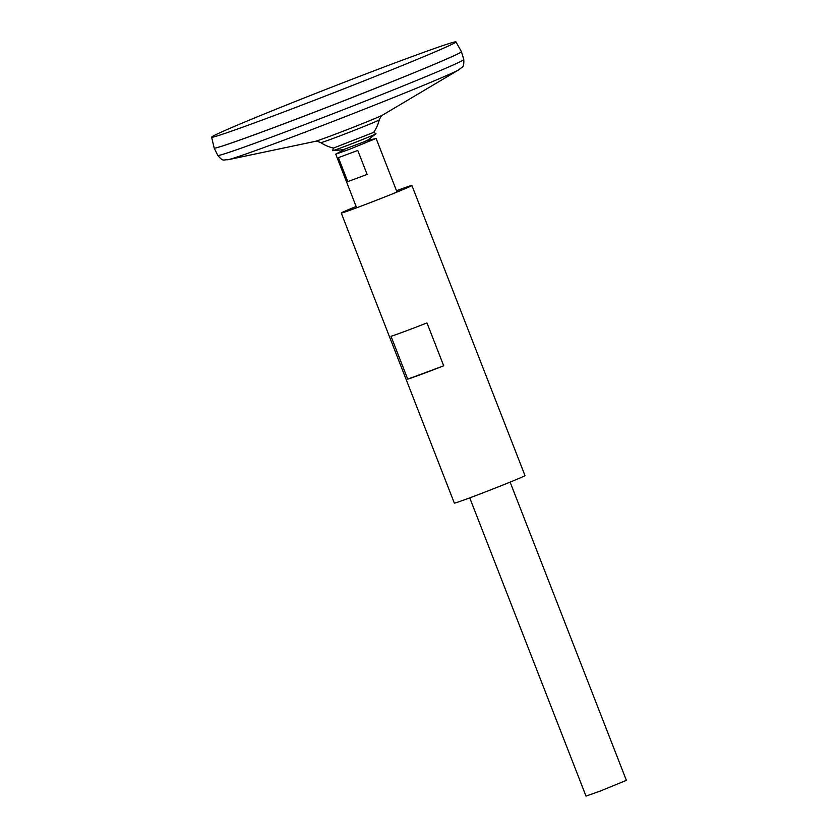 <?xml version="1.0" encoding="UTF-8"?>
<svg xmlns="http://www.w3.org/2000/svg" width="838" height="838" viewBox="0 0 838 838"><rect width="100%" height="100%" fill="white"/><g stroke="black" fill="none" stroke-linecap="round" stroke-linejoin="round"><path stroke-width="1.26" d="M374.125 122.275A31.394 0.712 -21.3 0 0 379.289 119.824L379.289 119.824A38.359 38.359 0 0 1 373.664 132.394L333.451 148.075A38.359 38.359 0 0 1 320.797 142.628L320.797 142.628A31.394 0.712 -21.3 0 0 341.695 135.211A31.394 0.712 -21.3 0 0 374.125 122.275M227.8 159.775A125.271 2.86 -21.3 0 0 227.967 159.744A125.271 2.86 -21.3 0 0 316.953 127.617A125.271 2.86 -21.3 0 0 439.521 78.604A125.271 2.86 -21.3 0 0 459.203 69.585C462.67 66.139 464.095 68.203 463.781 59.498A132.027 3.017 -21.3 0 1 442.035 69.837A132.027 3.017 -21.3 0 1 304.833 124.558A132.027 3.017 -21.3 0 1 217.775 155.418L214.203 148.085A132.687 3.027 -21.3 0 0 214.203 148.085A132.687 3.027 -21.3 0 0 301.701 117.069A132.687 3.027 -21.3 0 0 439.594 62.075A132.687 3.027 -21.3 0 0 461.455 51.694A132.687 3.027 -21.3 0 0 461.445 51.673M214.266 148.117A132.666 3.027 -21.3 0 0 302.686 116.702A132.666 3.027 -21.3 0 0 439.573 62.085A132.666 3.027 -21.3 0 0 461.424 51.757M211.616 137.17L214.182 148.054A132.687 3.027 -21.3 0 0 301.387 117.163A132.687 3.027 -21.3 0 0 439.583 62.054A132.687 3.027 -21.3 0 0 461.434 51.652L455.966 41.9A131.137 2.996 -21.3 0 0 332.707 86.754A131.137 2.996 -21.3 0 0 211.616 137.17A131.137 2.996 -21.3 0 0 297.794 106.646A131.137 2.996 -21.3 0 0 434.367 52.186A131.137 2.996 -21.3 0 0 455.966 41.9M469.741 497.866L586.013 796.1L600.28 791.041L626.384 780.356L510.112 482.122M345.026 149.143L335.734 154.161L350.001 149.112L376.105 138.427L365.871 141.025M357.774 150.463L367.107 174.43L347.739 181.626L338.395 157.659L357.774 150.463M367.107 174.43L347.739 181.626M333.43 148.064L332.634 150.631A23.286 0.534 -21.3 0 0 332.665 150.662A23.286 0.534 -21.3 0 0 348.44 145.026A23.286 0.534 -21.3 0 0 372.177 135.557A23.286 0.534 -21.3 0 0 376 133.766A23.286 0.534 -21.3 0 0 376 133.724L373.675 132.373M356.129 206.473A37.909 0.869 -21.3 0 0 341.255 213.041L454.343 503.104A37.909 0.869 -21.3 0 0 479.315 494.252A37.909 0.869 -21.3 0 0 518.743 478.529A37.909 0.869 -21.3 0 0 524.986 475.565L411.898 185.491A37.909 0.869 -21.3 0 0 396.5 190.729M341.255 213.041A37.909 0.869 -21.3 0 0 366.216 204.189A37.909 0.869 -21.3 0 0 405.644 188.466A37.909 0.869 -21.3 0 0 411.898 185.491M407.729 379.164L391.011 336.279A37.909 0.869 -21.3 0 0 426.982 322.923L443.7 365.797A37.909 0.869 158.7 0 1 407.729 379.164L443.7 365.797M320.797 142.628C314.114 139.936 316.439 141.863 314.994 141.413A36.704 0.838 -21.3 0 0 341.066 132.006A36.704 0.838 -21.3 0 0 376.974 117.645A36.704 0.838 -21.3 0 0 382.746 115.005C381.981 116.314 382.39 113.319 379.289 119.824M382.746 115.005L459.203 69.585A125.271 2.86 -21.3 0 0 459.35 69.491M314.994 141.413L227.967 159.744C223.086 159.545 223.432 162.038 217.775 155.418M463.781 59.498L461.455 51.694M397.013 192.059L376.105 138.427M356.642 207.793L335.734 154.161M376 133.766L367.61 140.187L364.226 141.748L343.182 149.709L332.665 150.662"/></g></svg>
